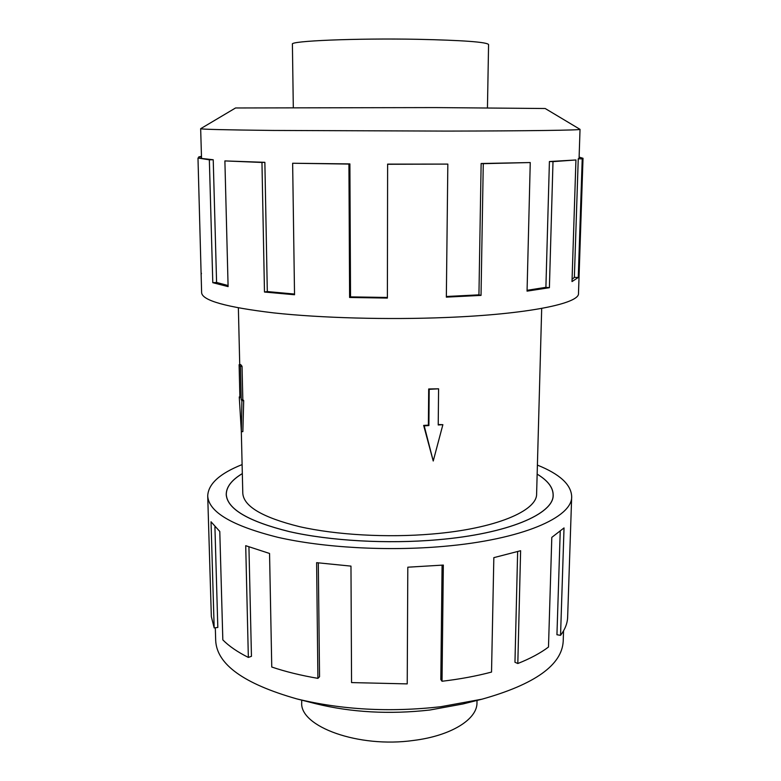 <?xml version="1.0" encoding="UTF-8"?>
<svg xmlns="http://www.w3.org/2000/svg" width="781" height="781" viewBox="0 0 781 781"><rect width="100%" height="100%" fill="white"/><g stroke="black" fill="none" stroke-linecap="round" stroke-linejoin="round"><path stroke-width="1.17" d="M242.325 473.628C231.684 480.012 226.344 486.953 226.285 494.451C227.173 508.958 248.182 521.337 289.321 531.597C329.924 540.852 387.122 544.142 437.399 539.769C508.07 533.833 553.914 513.791 553.124 495.027C553.094 487.52 547.774 480.559 537.152 474.135C547.813 480.54 553.153 487.51 553.182 495.027C553.973 513.8 508.119 533.853 437.419 539.788C387.132 544.162 329.904 540.882 289.282 531.617C248.133 521.357 227.115 508.968 226.226 494.461C226.285 486.944 231.645 479.983 242.325 473.589M433.23 461.015L423.653 425.401L428.388 425.157L428.691 388.967L438.59 388.801L438.219 424.971L442.876 424.679L433.23 461.015L424.21 425.85L428.886 425.557L429.199 389.329L438.59 388.801M438.229 424.532L442.876 424.679M241.309 430.995L242.793 493.27C243.643 506.361 262.543 517.491 299.504 526.658C335.937 534.936 387.025 537.884 432.069 534.028C495.574 528.786 537.348 510.803 536.615 493.787L541.692 308.417M293.305 107.475L292.406 44.185C289.36 40.963 355.765 38.113 417.825 39.304C463.065 40.3 486.641 42.047 488.574 44.527L487.451 107.817M477.015 700.43L476.976 702.812C477.328 719.223 451.203 735.819 413.51 740.447C358.557 748.296 299.504 726.535 301.71 702.5L301.671 700.127M446.869 131.091C529.586 130.964 581.679 130.163 580.029 129.353L545.197 108.51L435.359 107.583L235.559 107.973L200.658 128.699C201.088 129.324 225.221 129.91 273.047 130.447L446.869 131.091M349.888 163.903L292.641 163.249L294.535 294.749L264.476 292.026L261.957 162.458L264.866 162.331L224.889 160.915L228.101 286.607L212.793 282.693L209.347 159.812L213.223 159.754L197.983 158.026L201.625 292.738C202.269 300.529 226.344 307.255 273.848 312.908C320.854 318.013 387.688 319.868 446.117 317.496C527.995 314.274 579.795 303.409 578.487 293.392L583.017 158.289L582.226 158.855L578.262 277.48L572.004 281.57L575.939 159.968L552.997 161.628L549.394 287.691L527.058 291.137L530.25 162.546L483.273 163.668L481.028 295.394L446.341 297.131L447.835 164.098L387.62 164.117L387.386 298.078L349.605 297.473L348.931 164.069L349.888 163.903L350.542 296.878L387.386 297.463M579.121 157.108L583.017 158.289M446.351 296.497L478.938 294.847L481.028 295.394M530.25 162.546L481.135 163.512L478.938 294.847M527.077 290.298L545.899 287.34L549.394 287.691M575.939 159.968L549.414 161.53L545.899 287.34M572.073 279.334L574.367 277.362L578.262 277.48M580.029 129.353L579.082 158.24L578.252 158.816L574.367 277.362M563.55 630.853L563.208 641.23C561.949 665.002 534.887 684.312 482.043 699.171L440.523 706.756C389.465 712.448 341.512 709.812 296.653 698.849C243.857 683.805 216.874 664.397 215.693 640.625L215.312 627.758M482.043 699.171L462.967 703.964L429.872 710.017C389.514 714.556 351.46 712.457 315.709 703.701L296.653 698.849M537.406 465.105C559.782 474.096 571.204 484.591 571.682 496.579C572.532 517.266 522.245 539.642 443.54 546.388C387.356 551.357 323.197 547.686 277.86 537.318C232.025 525.818 208.644 512.024 207.717 495.935C208.244 483.956 219.705 473.511 242.11 464.588M207.717 495.935L211.339 616.56L214.17 627.904L211.026 521.776L219.783 531.47L222.829 639.893C228.95 646.112 237.463 651.959 248.348 657.426L245.712 545.685L269.552 553.465L271.759 667.023C285.475 671.67 300.861 675.438 317.906 678.357L316.617 562.671L350.972 566.118L351.557 682.584L407.223 683.892L407.809 567.201L443.335 565.073L442.026 681.257L440.816 679.538L442.085 565.18M317.906 678.357L319.546 676.717L318.306 562.896M248.348 657.426L251.453 656.313L248.934 546.925M214.17 627.904L217.821 627.455L214.921 526.95M442.026 681.257C459.911 679.148 476.41 676.082 491.532 672.07L493.836 557.644L520.615 550.722L517.813 663.518L514.962 662.259L517.647 551.63M517.813 663.518C530.338 658.529 540.559 653.033 548.487 647.039L551.806 537.377L564.028 527.927L560.553 635.343L556.941 634.748L560.221 531.47M560.553 635.343C565.093 629.31 567.455 623.258 567.641 617.185L571.682 496.579M578.252 158.816L582.226 158.855M549.414 161.53L552.997 161.628M481.135 163.512L483.273 163.668M350.542 296.878L349.605 297.473M447.835 164.098L387.561 164.283M264.866 162.331L267.307 291.567L294.525 294.056M267.307 291.567L264.476 292.026M348.931 164.069L292.641 163.249M213.223 159.754L216.591 282.458L228.072 285.524M216.591 282.458L212.793 282.693M261.957 162.458L224.889 160.915M201.078 274.756L201.43 273.262M198.764 158.026L198.735 156.913L201.478 156.913M209.347 159.812L197.983 158.026M198.735 156.913L201.469 156.346M428.691 388.967L429.199 389.329M428.388 425.157L428.886 425.557M423.653 425.401L424.21 425.85M239.113 364.678L240.704 364.6L242.032 366.279L242.823 399.657L243.692 400.604L242.862 431.62L241.349 431.708L239.259 396.924L239.904 397.861L239.113 364.678L240.431 366.357L241.231 399.745L241.895 400.702L241.349 431.708M242.032 366.279L240.431 366.357M242.823 399.657L241.231 399.745M243.692 400.604L241.895 400.702M239.884 396.885L239.259 396.924M553.085 496.306L553.124 495.027M200.658 128.699L201.518 158.006M238.371 307.88L239.728 364.649M226.314 495.74L226.285 494.451"/></g></svg>
